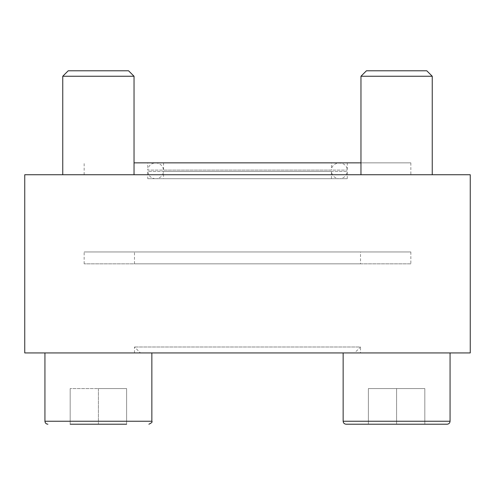 <?xml version="1.0" encoding="UTF-8"?>
<svg xmlns="http://www.w3.org/2000/svg" width="495" height="495" viewBox="0 0 495 495"><rect width="100%" height="100%" fill="white"/><g stroke="black" fill="none" stroke-linecap="round" stroke-linejoin="round"><path stroke-width="0.37" stroke-dasharray="2.48 1.86" d="M44.934 352.935L151.854 352.935L44.934 352.935L151.854 352.935L44.934 352.935L44.934 421.245L151.854 421.245L44.934 421.245L151.854 421.245L151.854 352.935M343.146 352.935L450.066 352.935L343.146 352.935L450.066 352.935L343.146 352.935L343.146 421.245L450.066 421.245L343.146 421.245L450.066 421.245L450.066 352.935M360.509 352.935L134.492 352.935L360.509 352.935L360.509 346.995L134.492 346.995L360.509 346.995L354.568 352.935L140.431 352.935L354.568 352.935M24.75 352.935L470.25 352.935L470.25 174.735L24.75 174.735L24.75 352.935M347.261 162.855L347.261 170.113C346.958 160.714 331.737 160.714 331.433 170.113L163.567 170.113C162.799 165.652 160.163 163.232 155.653 162.855C151.142 163.232 148.506 165.652 147.739 170.113L347.261 170.113L147.739 170.113L147.739 162.855L347.261 162.855L147.739 162.855M134.492 352.935L134.492 346.995L140.431 352.935M410.85 174.735L84.15 174.735L410.85 174.735L410.85 162.855L134.034 162.855M134.034 174.735L62.754 174.735L134.034 174.735L62.754 174.735L134.034 174.735L134.034 76.249L62.754 76.249L134.034 76.249L62.754 76.249L68.217 70.785L128.564 70.785L68.217 70.785L128.564 70.785L134.034 76.249M432.246 174.735L360.966 174.735L432.246 174.735L360.966 174.735L432.246 174.735L432.246 76.249L360.966 76.249L432.246 76.249L360.966 76.249L366.436 70.785L426.783 70.785L366.436 70.785L426.783 70.785L432.246 76.249M360.966 162.855L410.85 162.855M84.15 174.735L84.15 162.855M163.567 162.855L163.567 170.113L331.433 170.113L331.433 162.855L163.567 162.855L331.433 162.855M424.821 424.215L368.391 424.215L424.821 424.215L368.391 424.215L424.821 424.215L368.391 424.215L424.821 424.215L424.821 388.575L424.821 424.215L424.821 388.575L396.606 388.575L396.606 424.215L396.606 388.575L424.821 388.575L424.821 424.215M126.609 424.215L126.609 388.575L70.179 388.575L126.609 388.575L126.609 424.215L70.179 424.215L126.609 424.215L70.179 424.215L126.609 424.215L70.179 424.215L126.609 424.215L70.179 424.215L70.179 388.575L70.179 424.215L70.179 388.575L98.394 388.575L98.394 424.215L98.394 388.575L126.609 388.575L126.609 424.215L126.609 388.575L70.179 388.575L70.179 424.215M62.754 174.735L62.754 76.249M360.966 174.735L360.966 76.249M447.096 424.215L346.116 424.215M368.391 388.575L368.391 424.215L368.391 388.575L396.606 388.575L368.391 388.575L368.391 424.215L368.391 388.575L396.606 388.575L396.606 424.215L396.606 388.575L424.821 388.575L368.391 388.575M98.394 388.575L98.394 424.215L98.394 388.575M163.567 178.683L331.433 178.683L163.567 178.683L163.567 171.487L331.433 171.487L163.567 171.487C162.942 175.515 160.628 177.915 156.624 178.683L338.376 178.683L156.624 178.683M147.739 178.683L347.261 178.683L147.739 178.683L147.739 171.487L347.261 171.487L147.739 171.487C148.364 175.515 150.678 177.915 154.681 178.683L340.319 178.683L154.681 178.683M360.509 263.835L134.492 263.835L360.509 263.835L360.509 251.955L134.492 251.955L360.509 251.955M410.85 263.835L84.15 263.835L410.85 263.835L410.85 251.955L84.15 251.955L410.85 251.955M84.15 263.835L84.15 251.955M134.492 263.835L134.492 251.955M339.347 162.855L155.653 162.855L339.347 162.855M331.433 178.683L331.433 171.487C332.058 175.515 334.373 177.915 338.376 178.683M347.261 178.683L347.261 171.487C346.636 175.515 344.322 177.915 340.319 178.683"/><path stroke-width="0.74" d="M470.25 352.935L24.75 352.935L24.75 174.735L470.25 174.735L470.25 352.935M134.034 162.855L360.966 162.855M366.436 70.785L426.783 70.785L432.246 76.249L360.966 76.249L366.436 70.785M360.966 174.735L360.966 76.249M346.116 424.215C344.316 424.042 343.326 423.052 343.146 421.245C343.326 423.052 344.316 424.042 346.116 424.215L447.096 424.215C448.903 424.042 449.893 423.052 450.066 421.245L450.066 352.935M447.096 424.215C448.903 424.042 449.893 423.052 450.066 421.245L343.146 421.245L343.146 352.935M68.217 70.785L128.564 70.785L134.034 76.249L62.754 76.249L68.217 70.785M62.754 174.735L62.754 76.249M70.179 424.215L126.609 424.215M151.854 352.935L151.854 421.245C152.621 421.944 151.631 422.934 148.884 424.215C151.631 422.934 152.621 421.944 151.854 421.245L44.934 421.245C45.107 423.052 46.097 424.042 47.904 424.215C46.097 424.042 45.107 423.052 44.934 421.245L44.934 352.935M432.246 174.735L432.246 76.249M134.034 174.735L134.034 76.249"/></g></svg>
